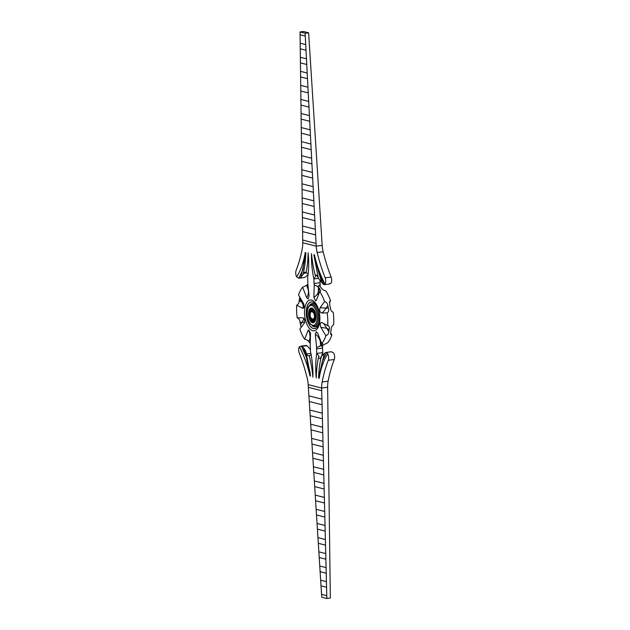 <?xml version="1.0" encoding="UTF-8"?>
<svg xmlns="http://www.w3.org/2000/svg" width="630" height="630" viewBox="0 0 630 630"><rect width="100%" height="100%" fill="white"/><g stroke="black" fill="none" stroke-linecap="round" stroke-linejoin="round"><path stroke-width="0.94" d="M305.739 255.055L300.849 277.365A22.94 11.049 82.5 0 1 299.289 278.176A4.591 2.213 82.5 0 1 299.077 278.224A4.591 2.213 82.5 0 1 298.77 278.224L296.667 276.853A4.591 2.213 82.5 0 1 295.722 273.168A4.591 2.213 82.5 0 1 296.092 270.514A114.691 55.251 -97.5 0 0 302.25 248.795A17.207 8.284 -97.5 0 0 302.739 242.747L300.037 31.957L303.526 31.5L308.621 32.784L322.182 245.353A17.207 8.284 -97.5 0 0 323.151 251.772A114.691 55.251 -97.5 0 0 331.112 277.05A4.591 2.213 82.5 0 1 331.018 283.224L329.002 283.933M308.188 384.647L321.749 597.216L326.844 598.5L330.333 598.043L327.632 387.253L321.654 388.041L308.188 384.647A17.207 8.284 -97.5 0 0 307.227 378.228A114.691 55.251 -97.5 0 0 299.258 352.95A4.591 2.213 82.5 0 1 298.675 350.044A4.591 2.213 82.5 0 1 299.36 346.776L301.376 346.067L306.298 356.989L303.565 347.996A22.94 11.049 -97.5 0 0 301.912 346.374A4.591 2.213 -97.5 0 0 301.376 346.067L306.353 345.413A4.591 2.213 -97.5 0 1 306.889 345.72L301.912 346.374M303.88 318.3L302.384 322.143L300.557 324.615A31.539 15.191 82.5 0 1 299.99 322.174L302.384 322.143C304.424 322.387 305.062 322.71 304.282 323.119C305.093 320.615 304.684 318.851 303.038 317.803L297.202 317.882A31.539 15.191 82.5 0 1 296.628 311.464A31.539 15.191 82.5 0 1 296.714 305.211C298.36 304.266 299.179 302.77 299.171 300.715A31.539 15.191 82.5 0 1 299.557 298.525L301.605 301.967L302.888 302.408M299.786 297.187L299.557 298.525M303.125 308.353L302.676 308.267C304.266 308.038 304.55 306.448 303.526 303.487L298.525 295.068A31.539 15.191 82.5 0 1 302.668 287.241L306.574 285.264A31.539 15.191 82.5 0 1 307.692 284.595L308.472 290.099M312.212 325.671A11.757 5.662 -97.5 0 0 319.505 318.048M318.575 310.944A11.757 5.662 -97.5 0 0 309.574 305.455M308.038 274.586L305.834 276.712A22.94 11.049 82.5 0 1 304.274 277.523A4.591 2.213 82.5 0 1 304.062 277.578A4.591 2.213 82.5 0 1 303.841 277.578M306.574 285.264L308.204 289.501C308.818 292.69 308.298 295.383 306.645 297.588L308.078 298.998L309.094 296.139L307.739 283.067A2.866 1.378 82.5 0 0 307.826 281.917L307.653 277.365A51.613 24.861 82.5 0 0 308.109 252.787A68.812 33.154 -97.5 0 1 306.062 272.798A4.591 2.213 -97.5 0 0 304.794 272.239A4.591 2.213 -97.5 0 0 303.613 273.286A22.94 11.049 82.5 0 1 303.022 274.389L300.849 277.365M303.077 274.601L303.022 274.389C304.676 267.837 305.605 260.655 305.818 252.835L305.259 252.417L305.818 252.835M323.481 284.28A4.591 2.213 -97.5 0 0 324.017 284.587L319.095 273.664L321.828 282.657A22.94 11.049 -97.5 0 0 323.481 284.28M308.621 32.784L305.133 33.24L316.205 246.141A17.207 8.284 -97.5 0 0 317.166 252.551A114.691 55.251 -97.5 0 0 325.135 277.838A4.591 2.213 82.5 0 1 325.033 284.004L325.182 284.059M314.378 254.717L313.85 254.859L314.378 254.717C316.89 265.789 320.442 275.546 325.033 284.004L324.017 284.587L324.537 284.65L329.545 283.996M321.828 282.657L318.37 278.255A22.94 11.049 82.5 0 1 317.677 276.83A4.591 2.213 -97.5 0 0 315.551 274.956A4.591 2.213 -97.5 0 0 315.15 275.089A68.812 33.154 82.5 0 1 311.503 253.638A51.613 24.861 -97.5 0 0 313.882 278.933L314.055 283.492L320.032 282.705A2.866 1.378 -97.5 0 0 320.205 283.925L319.402 285.925L316.969 286.24L314.228 284.705A2.866 1.378 82.5 0 1 314.055 283.492M304.282 323.119L299.833 329.151A31.539 15.191 82.5 0 0 304.66 339.239L307.92 330.711L308.731 329.868L310.527 333.443L310.165 346.075A2.866 1.378 82.5 0 1 310.338 347.295L310.511 351.847A51.613 24.861 -97.5 0 1 312.889 377.142A68.812 33.154 82.5 0 0 309.243 355.698L311.425 354.761M299.36 346.776C303.951 355.233 307.503 364.998 310.015 376.063L310.543 375.921L306.023 352.524A22.94 11.049 82.5 0 1 306.716 353.95A4.591 2.213 -97.5 0 0 308.842 355.832A4.591 2.213 -97.5 0 0 309.243 355.698M310.22 373.047L306.298 356.989L310.015 376.063L310.543 375.921M319.134 378.362L318.575 377.945L319.134 378.362C320.827 368.353 323.694 360.21 327.718 353.926A4.591 2.213 82.5 0 1 328.301 360.273A114.691 55.251 -97.5 0 0 322.143 381.993A17.207 8.284 -97.5 0 0 321.654 388.041L321.93 399.144L308.905 395.861M320.67 370.999L322.45 361.061L318.575 377.945C318.788 370.125 319.717 362.943 321.371 356.391A22.94 11.049 82.5 0 0 320.772 357.501A4.591 2.213 -97.5 0 1 319.599 358.541A4.591 2.213 -97.5 0 1 318.331 357.99A68.812 33.154 -97.5 0 0 316.284 378A51.613 24.861 82.5 0 1 316.74 353.422L316.567 348.863A2.866 1.378 82.5 0 1 316.646 347.713L320.686 345.665L320.174 340.767C318.252 336.507 316.63 334.467 315.299 334.64L316.315 331.782L317.748 333.191L321.725 343.547A31.539 15.191 82.5 0 0 325.868 335.719L320.867 327.301C319.843 324.34 320.127 322.741 321.717 322.513L327.679 325.568A31.539 15.191 82.5 0 0 327.19 312.897L321.347 312.976C319.709 311.937 319.3 310.165 320.111 307.668L324.56 301.628A31.539 15.191 82.5 0 0 319.733 291.54L316.473 300.069L315.654 300.912L313.866 297.344L314.228 284.705M315.299 334.64L316.646 347.713M321.268 322.426L321.717 322.513M316.866 264.159L319.095 273.664L313.85 254.859L318.37 278.255M296.667 276.853C300.699 270.569 303.565 262.426 305.259 252.417L302.935 269.593L298.77 278.224M306.645 297.588L302.668 287.241M299.171 300.715L301.605 301.967C303.306 304.408 303.66 306.511 302.676 308.267L296.714 305.211M319.252 285.264L320.434 287.044A31.539 15.191 82.5 0 1 321.631 288.296C322.521 289.682 323.875 290.509 325.71 290.761A31.539 15.191 82.5 0 1 330.537 300.849L329.348 302.463M330.585 332.813L331.852 334.932L330.742 334.53L330.813 331.474A31.539 15.191 82.5 0 0 331.207 329.285C331.262 327.12 332.081 325.615 333.656 324.789A31.539 15.191 82.5 0 0 333.168 312.118L332.798 312.118M331.852 334.932A31.539 15.191 82.5 0 1 327.71 342.759L323.796 344.736A31.539 15.191 82.5 0 1 322.678 345.405L321.584 346.13M319.268 346.169L321.709 345.854L322.631 346.933L322.481 345.5M322.631 346.933A2.866 1.378 -97.5 0 0 322.544 348.083L322.717 352.635L316.74 353.422L318.764 355.989A4.591 2.213 -97.5 0 0 319.071 356.69L318.331 357.99M322.332 355.414A51.613 24.861 82.5 0 1 322.717 352.635L321.757 355.596A4.591 2.213 -97.5 0 0 321.891 355.934M331.081 351.823A4.591 2.213 82.5 0 1 331.293 351.776A4.591 2.213 82.5 0 1 331.608 351.776L333.703 353.147A4.591 2.213 82.5 0 1 334.278 359.486A114.691 55.251 -97.5 0 0 328.12 381.205A17.207 8.284 -97.5 0 0 327.632 387.253M319.938 280.216L320.032 282.705M320.127 286.745L320.205 283.925M303.565 347.996C304.833 349.366 305.652 350.878 306.023 352.524L306.038 352.115M310.433 349.784L308.543 347.343A22.94 11.049 -97.5 0 0 306.889 345.72M324.537 353.288A22.94 11.049 82.5 0 1 326.104 352.477A4.591 2.213 82.5 0 1 326.308 352.422A4.591 2.213 82.5 0 1 326.623 352.43L322.45 361.061L324.537 353.288L321.371 356.391M326.623 352.43L327.836 353.863M300.25 48.833L306.015 50.282M305.723 44.612L300.179 43.21M306.464 58.811L300.36 57.275M300.431 62.89L306.755 64.488M307.196 73.017L300.541 71.332M300.612 76.954L307.495 78.687M307.936 87.216L300.723 85.396M300.793 91.011L308.235 92.886M308.676 101.414L300.904 99.453M300.975 105.076L308.968 107.092M309.417 115.621L301.085 113.518M301.156 119.133L309.708 121.291M310.157 129.819L301.266 127.575M301.337 133.198L310.448 135.489M310.889 144.018L301.447 141.64M301.518 147.255L311.189 149.696M311.63 158.224L301.62 155.697M301.699 161.319L311.929 163.894M312.37 172.423L301.801 169.761M301.872 175.376L312.661 178.101M313.11 186.622L301.983 183.818M302.053 189.441L313.401 192.3M313.842 200.828L302.164 197.883M302.235 203.498L314.142 206.498M314.583 215.027L302.345 211.94M302.416 217.563L314.882 220.705M315.323 229.225L302.526 226.005M302.597 231.619L315.614 234.903M300.077 34.768L305.282 36.083M300.037 31.957L305.133 33.24M326.844 598.5L321.93 399.144M326.434 581.648L320.67 580.198M321.024 585.861L326.568 587.262M320.127 571.686L326.222 573.221M326.088 567.614L319.764 566.016M319.221 557.503L325.875 559.18M325.741 553.573L318.859 551.841M318.315 543.32L325.529 545.147M325.395 539.532L317.953 537.658M317.41 529.145L325.182 531.106M325.048 525.499L317.048 523.483M316.504 514.962L324.836 517.065M324.702 511.458L316.142 509.3M315.599 500.787L324.489 503.023M324.356 497.416L315.236 495.117M314.693 486.604L324.143 488.99M324.009 483.375L314.331 480.942M313.787 472.429L323.796 474.949M323.662 469.342L313.433 466.759M312.889 458.246L323.45 460.908M323.316 455.301L312.527 452.584M311.984 444.063L323.103 446.867M322.969 441.26L311.622 438.401M311.078 429.888L322.757 432.834M322.623 427.219L310.716 424.218M310.173 415.705L322.41 418.792M322.276 413.185L309.81 410.043M309.267 401.53L322.064 404.751M308.361 387.348L321.717 390.718M326.781 595.689L321.568 594.373M318.441 287.304A31.539 15.191 82.5 0 1 319.638 288.556L318.308 292.044L318.441 287.304L316.969 286.24M319.733 291.54L320.662 290.966L319.638 288.556M327.82 305.644A31.539 15.191 82.5 0 1 328.387 308.086L326.001 308.117L327.82 305.644C327.513 303.424 326.427 302.085 324.56 301.628M327.19 312.897C328.726 311.921 329.128 310.322 328.387 308.086M329.214 329.545A31.539 15.191 82.5 0 1 328.821 331.734L326.773 328.293L329.214 329.545C329.781 327.419 329.269 326.096 327.679 325.568L328.427 325.671M325.868 335.719C327.695 334.955 328.679 333.624 328.821 331.734M320.072 339.231L321.804 344.996L322.749 343.752L321.725 343.547M321.804 344.996A31.539 15.191 82.5 0 1 320.686 345.665M330.537 300.849L329.671 301.321L329.813 305.385A31.539 15.191 82.5 0 1 330.38 307.826C330.616 310.243 331.545 311.677 333.168 312.118L332.979 312.126M309.936 342.956A31.539 15.191 82.5 0 1 308.739 341.704L310.07 338.216L310.243 343.255M304.66 339.239C306.605 339.554 307.968 340.381 308.739 341.704M300.557 324.615L301.022 327.537M297.202 317.882C298.904 318.433 299.833 319.867 299.99 322.174M306.062 272.798L308.314 273.704M315.15 275.089L315.953 275.625A4.591 2.213 82.5 0 0 315.701 276.192L313.882 278.933L318.512 278.326M316.063 243.432L302.707 240.061M318.567 357.612A49.888 24.034 82.5 0 1 318.764 355.989M315.528 275.279A49.888 24.034 -97.5 0 0 315.701 276.192M310.409 337.507L310.07 338.216C309.968 333.042 309.243 330.537 307.92 330.711M323.71 323.536L326.773 328.293L320.867 327.301M313.866 297.344C316.244 295.84 317.725 294.076 318.308 292.044L318.252 295.407M320.111 307.668L326.001 308.117C324.23 311.181 322.678 312.803 321.347 312.976M310.37 313.779L309.96 315.228L310.566 317.851L310.834 317.386L310.881 318.496L312.26 319.347L311.157 318.339M310.881 311.086L311.212 310.464L311.921 310.614L310.346 312.055L309.928 314.417M312.252 310.425L312.724 309.566L313.228 309.692L314.842 311.377L313.512 312.283C312.921 312.74 312.496 312.291 312.228 310.936L311.818 310.834C311.653 312.078 311.252 312.315 310.614 311.551L311.212 310.464L310.614 311.551M315.378 313.307L315.606 314.417M315.803 317.3L315.173 320.056L314.464 319.906L313.661 320.954L312.606 319.717M315.559 319.292L314.772 319.079L314.756 318.37L315.465 318.016M311.566 318.922L310.881 318.496L311.661 318.827M310.881 318.496C311.472 318.04 311.897 318.489 312.165 319.843L313.157 320.827M314.134 320.103L313.118 320.45L313.661 320.954L313.354 320.024L312.575 319.945L313.118 320.45L312.165 319.843L312.661 320.331M312.575 319.945C312.74 318.701 313.142 318.465 313.779 319.229L315.173 320.056M314.126 319.567L313.779 319.229L314.126 319.567L313.354 320.024M310.614 311.574L310.346 312.055M313.779 319.229L314.047 318.725L314.772 319.079M312.039 310.629L312.275 310.204L312.039 310.629M315.024 316.866L315.575 317.37L315.252 316.418L314.464 316.362L315.024 316.866L314.756 318.37L314.047 318.725L314.464 316.362L315.575 317.37L315.252 316.418L316.032 316.481M312.724 309.566L311.818 310.834M312.724 310.314L312.228 310.936L313 310.873L313.228 309.692M314.464 316.362L315.457 314.323M313.819 311.732L314.126 311.173L313.512 312.283L314.173 311.834L313 310.873L313.779 310.81M315.291 313.606L314.559 313.267L314.945 314.937L314.433 315.551L313.819 312.929L314.559 313.267L314.527 312.559L315.228 312.189M313.512 312.283L313.819 312.929L314.527 312.559M313.59 322.15A6.883 3.315 82.5 0 1 309.298 314.472A6.883 3.315 82.5 0 1 311.803 308.503C313.827 308.7 315.165 311.291 315.803 316.276C315.709 319.906 314.976 321.859 313.59 322.15M315.874 316.315A7.458 3.591 82.5 0 1 312.48 322.741A7.458 3.591 82.5 0 1 308.519 314.464A7.458 3.591 82.5 0 1 311.913 308.046A7.458 3.591 82.5 0 1 315.874 316.315M313.315 309.173A6.308 3.04 -97.5 0 0 310.362 311.519M310.228 312.126A6.308 3.04 -97.5 0 0 310.07 313.842M314.709 320.213A10.033 4.835 82.5 0 1 314.512 319.733M319.859 317.323A15.522 7.481 -97.5 0 0 311.606 300.093A15.522 7.481 -97.5 0 0 304.534 313.457A15.522 7.481 -97.5 0 0 312.787 330.695A15.522 7.481 -97.5 0 0 319.859 317.323M306.267 313.614A13.498 6.505 82.5 0 1 315.008 303.652C317.544 306.526 319.04 311.007 319.481 317.111C319.26 322.442 318.748 325.411 317.93 326.009A13.498 6.505 82.5 0 1 310.803 326.891A13.498 6.505 82.5 0 1 306.267 313.614M315.031 303.676A13.435 6.473 -97.5 0 0 306.353 313.614A13.435 6.473 -97.5 0 0 310.858 326.82A13.435 6.473 -97.5 0 0 317.945 325.986M311.527 304.487A10.899 5.253 82.5 0 1 318.323 316.646A10.899 5.253 82.5 0 1 314.354 326.096L310.472 324.214C308.48 321.678 307.361 318.3 307.133 314.079C307.574 309.59 306.904 306.298 311.527 304.487M307.243 314.142A10.033 4.835 82.5 0 1 311.818 305.503A10.033 4.835 82.5 0 1 317.15 316.638A10.033 4.835 82.5 0 1 312.575 325.285A10.033 4.835 82.5 0 1 307.243 314.142M306.456 272.908L303.613 273.286M304.274 277.523L299.289 278.176M331.112 277.05L325.135 277.838M302.739 242.747L316.205 246.141L322.182 245.353M310.842 353.414L306.716 353.95M334.278 359.486L328.301 360.273M322.544 348.083L316.567 348.863M328.12 381.205L322.143 381.993M323.151 251.772L317.166 252.551M310.188 315.748A6.308 3.04 -97.5 0 0 310.527 317.394M311.118 319.016A6.308 3.04 -97.5 0 0 314.874 321.111M313.118 320.45L313.661 320.954L313.118 320.45M311.212 310.464L310.913 311.007L311.212 310.464M315.213 315.512L315.992 315.465M304.062 277.578L299.077 278.224M331.293 351.776L326.308 352.422M310.314 313.787L309.834 315.205L310.503 318.048L311.582 318.882M311.771 318.788L312.354 320.316L312.968 320.355M310.96 311.417L311.055 310.881L310.267 311.732L310.393 313.779M313.716 319.276L314.496 319.63M312.378 310.519L311.669 311.377M313.622 311.866L314.189 311.543L313.622 311.866"/></g></svg>
